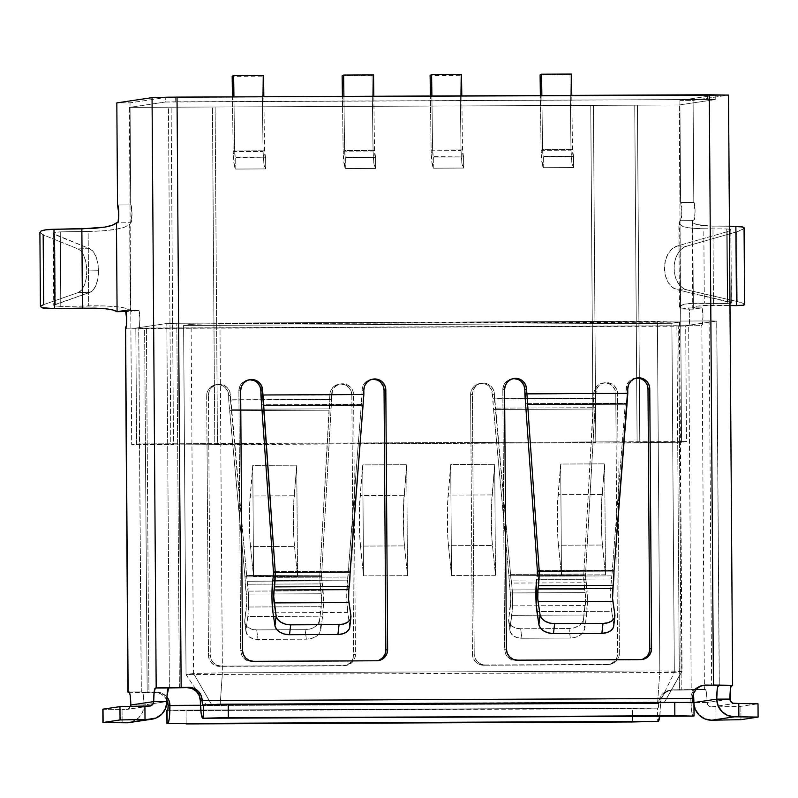 <?xml version="1.0" encoding="UTF-8"?>
<svg xmlns="http://www.w3.org/2000/svg" width="798" height="798" viewBox="0 0 798 798"><rect width="100%" height="100%" fill="white"/><g stroke="black" fill="none" stroke-linecap="round" stroke-linejoin="round"><path stroke-width="0.6" stroke-dasharray="3.99 2.99" d="M39.9 232.338L43.172 234.861L77.905 248.876L89.595 248.667A22.194 10.623 -91 0 1 98.493 270.751L86.802 270.961A22.194 10.623 89 0 0 77.905 248.876L81.376 251.619L84.229 256.657L86.114 263.37L86.802 270.961L86.214 278.512L84.428 285.115L81.645 289.993L78.214 292.547L43.661 304.607L40.419 306.681M167.101 700.574L164.218 696.265L159.909 693.402L154.852 692.405L147.161 692.445L145.426 443.907L207.011 443.638L208.487 655.338L209.355 659.577L211.759 663.168L215.35 665.552L219.56 666.38L342.731 665.841L346.931 664.973L350.482 662.559L352.846 658.949L353.654 654.699L352.177 443L470.95 442.481L472.426 654.18L473.294 658.42L475.698 662.011L479.289 664.395L483.498 665.223L606.67 664.684L610.879 663.816L614.43 661.402L616.784 657.791L617.592 653.542L616.116 441.843L677.702 441.573L676.894 326.183L701.861 325.644L702.988 316.587L702.2 308.497L701.741 307.888L693.362 309.135A66.583 1.277 -0.4 0 0 693.243 309.155L681.352 309.016L693.243 309.155L693.163 307.439L696.674 306.193L703.577 305.474L729.99 305.554L713.502 305.335L696.674 306.193L692.754 308.218L693.243 309.155A66.583 1.277 -0.4 0 1 693.362 309.135L701.741 307.888L688.544 307.948L681.352 309.016L680.155 307.908L679.836 305.784L683.946 304.247L692.265 303.36L727.267 303.499L731.297 302.711L677.322 289.774A22.194 15.421 90.7 0 1 664.485 268.268A22.194 15.421 90.7 0 1 677.023 246.093L727.178 231.709L730.788 230.113C731.267 229.395 729.911 228.996 726.749 228.946L727.267 303.499C730.439 303.519 731.776 303.26 731.297 302.711L730.788 230.113L731.297 302.711L727.666 301.454L727.178 231.709L677.023 246.093L672.026 248.876L667.976 253.944L665.362 260.677L664.485 268.268L665.462 275.819L668.175 282.402L672.295 287.25L677.322 289.774L727.666 301.454L727.178 231.709L730.788 230.113L730.14 229.275L726.749 228.946L727.267 303.499L704.325 303.18L703.806 228.747L726.749 228.946L703.806 228.747L704.325 303.18C695.168 303.06 688.375 303.41 683.946 304.247L679.427 306.641L680.155 307.908L680.026 221.136L680.634 308.347L679.547 221.724L678.839 223.41L683.407 226.762C687.846 227.999 694.649 228.657 703.806 228.747L691.746 228.178L683.407 226.762L679.268 224.567L679.547 221.724L680.734 220.258L692.624 220.398L692.145 221.644L696.105 224.487C699.816 225.495 705.432 226.024 712.953 226.093L729.442 226.243L712.953 226.093L713.502 305.335L712.953 226.093L696.105 224.487L692.574 222.702L692.624 220.398A66.583 1.277 -0.4 0 1 692.744 220.378A66.583 1.277 179.6 0 0 692.624 220.398L680.734 220.258L693.931 220.198L680.734 220.258L680.026 221.136L679.208 104.967L679.926 104.867L679.896 100.428L715.128 95.171L715.158 99.61L679.926 104.867L679.896 100.428L693.093 100.368L728.524 95.052M744.743 304.497L742.07 302.891L737.242 301.564L736.763 231.819L741.561 230.153L744.215 228.078M693.382 693.881L692.694 690.42L691.208 689.622L688.664 325.694A8.878 1.187 -90.3 0 0 689.033 325.195L685.691 325.694L686.499 441.533L681.562 442.272L593.114 443.04L595.787 442.641L593.433 105.346L595.787 442.641L217.475 444.306L215.121 107.002L679.208 104.967L715.158 99.61L715.207 95.152L707.517 95.032L707.547 99.471L715.158 99.61L707.547 99.471L707.517 95.032L175.241 97.366L165.256 97.585L165.286 102.024L175.271 101.805L175.241 97.366L175.271 101.805L707.547 99.471L165.286 102.024L165.256 97.585L130.024 102.842L130.054 107.281L165.286 102.024L130.054 107.281L130.732 204.916L117.585 204.976L130.732 204.916L130.054 107.281L129.336 107.381L679.208 104.967L680.634 308.347L681.352 309.016L688.544 307.948A8.878 1.187 89.7 0 1 688.564 307.948A8.878 1.187 89.7 0 1 689.771 315.33A8.878 1.187 89.7 0 1 689.033 325.195L716.704 321.075L719.247 685.392L716.784 321.045L709.093 320.936L711.636 685.302L709.093 320.936L176.817 323.27L166.832 323.489L139.161 327.609A8.878 1.187 89.7 0 1 138.792 328.108L141.326 692.036L142.822 692.824L143.421 695.627L144.009 704.963L153.236 703.587L144.009 704.963L130.812 705.023L144.009 704.963A13.317 1.786 -90.3 0 0 142.164 691.916L129.007 691.976L142.134 691.916A13.317 1.786 -90.3 0 0 142.134 691.916L128.967 691.976M463.558 156.957A7.551 1.007 -90.3 0 1 462.521 149.914L461.803 95.85L462.521 149.914L463.578 156.957L463.658 168.049L461.892 163.161L461.035 150.662L460.037 75.291L461.035 150.662L431.129 150.792L430.391 95.989L431.129 150.792L432.805 166.982L433.743 168.179L463.658 168.049L463.578 156.957L433.663 157.086L433.743 168.179A18.643 2.494 89.7 0 1 433.693 168.188A18.643 2.494 89.7 0 1 431.129 150.792L461.035 150.662A18.643 2.494 -90.3 0 0 463.608 168.059A18.643 2.494 -90.3 0 0 463.658 168.049L433.743 168.179L433.663 157.086A7.551 1.007 89.7 0 1 433.643 157.086A7.551 1.007 89.7 0 1 432.606 150.054L431.888 95.989L432.606 150.054L462.521 149.914L432.606 150.054L433.284 156.608L463.558 156.957A7.551 1.007 -90.3 0 0 463.578 156.957L433.663 157.086M573.533 156.478A7.551 1.007 -90.3 0 1 572.495 149.435L571.777 95.371L572.495 149.435L573.553 156.478L573.632 167.57L571.867 162.672L571.009 150.184L570.011 74.812L571.009 150.184L541.104 150.313L540.366 95.511L541.104 150.313L542.78 166.503L543.717 167.7L573.632 167.57L573.553 156.478L543.638 156.608L543.717 167.7A18.643 2.494 89.7 0 1 543.667 167.7A18.643 2.494 89.7 0 1 541.104 150.313L571.009 150.184A18.643 2.494 -90.3 0 0 573.582 167.57A18.643 2.494 -90.3 0 0 573.632 167.57L543.717 167.7L543.638 156.608A7.551 1.007 89.7 0 1 543.618 156.608A7.551 1.007 89.7 0 1 542.58 149.565L541.862 95.501L542.58 149.565L572.495 149.435L542.58 149.565L543.258 156.119L573.533 156.478A7.551 1.007 -90.3 0 0 573.553 156.478L543.638 156.608M375.579 157.346A7.551 1.007 -90.3 0 1 374.541 150.303L373.813 96.239L374.541 150.303L375.599 157.346L375.678 168.438L373.913 163.54L373.055 151.051L372.058 75.68L373.055 151.051L343.15 151.181L342.412 96.378L343.15 151.181L344.826 167.371L345.763 168.568L375.678 168.438L375.599 157.346L345.684 157.475L345.763 168.568A18.643 2.494 89.7 0 1 345.714 168.578A18.643 2.494 89.7 0 1 343.15 151.181L373.055 151.051A18.643 2.494 -90.3 0 0 375.629 168.438A18.643 2.494 -90.3 0 0 375.678 168.438L345.763 168.568L345.684 157.475A7.551 1.007 89.7 0 1 345.664 157.475A7.551 1.007 89.7 0 1 344.626 150.433L343.908 96.368L344.626 150.433L374.541 150.303L344.626 150.433L345.305 156.987L375.579 157.346A7.551 1.007 -90.3 0 0 375.599 157.346L345.684 157.475M265.604 157.824A7.551 1.007 -90.3 0 1 264.567 150.792L263.839 96.718L264.567 150.792L265.624 157.824L265.704 168.917L263.939 164.029L263.081 151.53L262.083 76.159L263.081 151.53L233.166 151.66L232.437 96.857L233.166 151.66L234.851 167.849L235.789 169.056L265.704 168.917L265.624 157.824L235.709 157.954L235.789 169.056A18.643 2.494 89.7 0 1 235.739 169.056A18.643 2.494 89.7 0 1 233.166 151.66L263.081 151.53A18.643 2.494 -90.3 0 0 265.654 168.927A18.643 2.494 -90.3 0 0 265.704 168.917L235.789 169.056L235.709 157.954A7.551 1.007 89.7 0 1 235.689 157.954A7.551 1.007 89.7 0 1 234.652 150.922L233.934 96.857L234.652 150.922L264.567 150.792L234.652 150.922L235.33 157.475L265.604 157.824A7.551 1.007 -90.3 0 0 265.624 157.824L235.709 157.954M125.396 328.227L676.894 326.183L679.437 690.11L671.736 690.14L666.689 691.178L662.43 694.08L659.607 698.41L658.629 703.517L168.149 705.661L658.629 703.517L658.29 707.666L657.532 708.115L657.632 721.432L657.532 708.115L658.071 708.035L167.58 710.19L658.071 708.035A4.439 0.599 -90.3 0 0 658.629 703.517L200.458 705.262L658.629 703.517A13.317 13.197 81.5 0 1 671.736 690.14L679.437 690.11L677.702 441.573L686.499 441.533L685.691 325.694L689.033 325.195A8.878 1.187 89.7 0 1 688.664 325.694L691.208 689.622L681.223 689.841L678.679 325.913L688.664 325.694L678.679 325.913L681.223 689.841L673.522 689.871L668.475 690.908L664.215 693.811L661.382 698.15L660.415 703.247A13.317 13.197 -98.5 0 1 673.522 689.871L692.006 689.502A13.317 1.786 89.7 0 1 692.046 689.502A13.317 1.786 89.7 0 1 693.382 693.891M166.882 701.552L153.246 703.587L166.882 701.552L166.982 696.435M169.376 687.856L166.832 323.489L169.376 687.856M228.697 400.047L228.667 395.609L230.452 395.339L230.482 399.778L228.697 400.047L329.873 399.599L319.749 576.545L244.966 576.874L229.615 410.621L329.215 410.182L229.615 410.621L228.697 400.047L244.966 576.874L319.749 576.545A22.194 2.973 -90.3 0 0 320.776 590.789L321.225 593.772L246.442 594.101A8.878 1.187 89.7 0 1 246.532 607.019L321.315 606.689L319.519 620.305L318.043 623.876L314.781 626.909L310.232 628.954L305.085 629.682L306.382 639.198L311.519 638.46L316.068 636.425L319.33 633.383L320.806 629.812L322.611 616.196A22.194 2.973 -90.3 0 0 322.382 583.897L321.933 580.914L247.151 581.243A8.878 1.187 89.7 0 1 246.762 576.605L246.662 575.548L321.604 575.218L331.07 408.855L231.31 409.294L230.482 399.778L331.659 399.339L331.07 408.855L231.31 409.294L246.662 575.548L321.604 575.218L321.544 576.276A8.878 1.187 -90.3 0 0 321.933 580.914L247.151 581.243L247.599 584.226L322.382 583.897L247.599 584.226A22.194 2.973 89.7 0 1 247.829 616.525L322.611 616.196L247.829 616.525L246.023 630.141L246.562 633.702L249.016 636.714L253.036 638.719L257.993 639.407L306.382 639.198L257.993 639.407L256.697 629.901L305.085 629.682L256.697 629.901L251.739 629.213L247.729 627.208L245.265 624.196L244.737 620.635L246.532 607.019L321.315 606.689A8.878 1.187 -90.3 0 0 321.225 593.772L246.442 594.101L245.993 591.119L320.776 590.789L245.993 591.119A22.194 2.973 89.7 0 1 244.966 576.874L246.762 576.605L248.647 600.236L247.829 616.525L246.023 630.141L244.737 620.635L246.861 600.505L244.966 576.874L246.762 576.605L230.452 395.339L229.585 391.1L227.171 387.509L223.59 385.125L219.38 384.297L215.171 385.155L211.62 387.579L209.266 391.19L208.458 395.439L210.273 655.068L211.131 659.308L213.545 662.899L217.126 665.293L221.345 666.111L344.517 665.572L348.716 664.714L352.267 662.29L354.631 658.679L355.439 654.43L353.624 394.801L352.756 390.561L350.342 386.97L346.761 384.576L342.551 383.758L338.342 384.616L334.791 387.04L332.437 390.651L331.659 399.339L228.697 400.047L228.667 395.609A11.102 10.992 81.5 0 0 216.039 384.676A11.102 10.992 81.5 0 0 206.672 395.708L208.458 395.439A11.102 10.992 -98.5 0 1 217.814 384.417A11.102 10.992 -98.5 0 1 230.452 395.339L228.667 395.609L227.799 391.369L225.395 387.778L221.804 385.384L217.595 384.556L213.395 385.424L209.844 387.848L207.48 391.459L206.672 395.708L208.487 655.338L210.273 655.068L208.458 395.439L206.672 395.708L207.011 443.638L352.177 443L351.838 395.07L353.624 394.801L355.439 654.43A11.102 10.992 -98.5 0 1 344.517 665.572L221.345 666.111L342.731 665.841A11.102 10.992 81.5 0 0 353.654 654.699L355.439 654.43L353.654 654.699L351.838 395.07A11.102 10.992 81.5 0 0 339.21 384.137A11.102 10.992 81.5 0 0 329.843 395.16L331.629 394.9A11.102 10.992 -98.5 0 1 340.985 383.878A11.102 10.992 -98.5 0 1 353.624 394.801L351.838 395.07L350.97 390.821L348.566 387.239L344.975 384.845L340.766 384.018L336.566 384.885L333.015 387.299L330.651 390.91L329.843 395.16L329.873 399.599L331.659 399.339L331.629 394.9L329.843 395.16L319.749 576.545L321.544 576.276L323.429 599.906L322.611 616.196L320.806 629.812L319.519 620.305L321.644 600.176L319.749 576.545L321.544 576.276L331.659 399.339L228.697 400.047M508.905 575.717L583.687 575.388A22.194 2.973 -90.3 0 0 584.715 589.632L509.932 589.961A22.194 2.973 89.7 0 1 508.905 575.717L583.687 575.388L593.153 409.025L493.553 409.464L492.605 394.451L494.391 394.182L494.421 398.621L492.635 398.89L593.812 398.441L593.153 409.025L493.553 409.464L508.905 575.717L510.7 575.448L510.6 574.39L585.542 574.061L585.483 575.119A8.878 1.187 -90.3 0 0 585.872 579.757L586.321 582.74L511.538 583.069A22.194 2.973 89.7 0 1 511.767 615.368L586.55 615.039L584.744 628.654L583.268 632.225L580.006 635.268L575.458 637.303L570.321 638.041L569.024 628.525L574.171 627.797L578.72 625.752L581.981 622.719L583.458 619.148L585.263 605.532A8.878 1.187 -90.3 0 0 585.173 592.615L584.715 589.632L509.932 589.961L510.391 592.944L585.173 592.615L510.391 592.944A8.878 1.187 89.7 0 1 510.481 605.862L585.263 605.532L510.481 605.862L508.675 619.477L509.204 623.039L511.668 626.051L515.678 628.056L520.635 628.744L569.024 628.525L520.635 628.744L521.932 638.25L570.321 638.041L521.932 638.25L516.974 637.562L512.954 635.557L510.501 632.545L509.962 628.984L511.767 615.368L586.55 615.039A22.194 2.973 -90.3 0 0 586.321 582.74L511.538 583.069L511.089 580.086L585.872 579.757L511.089 580.086A8.878 1.187 89.7 0 1 510.7 575.448L512.286 590.321L512.406 607.916L509.962 628.984L508.675 619.477L510.8 599.348L508.905 575.717L510.7 575.448L494.421 398.621L595.597 398.182L595.009 407.698L495.249 408.137L595.009 407.698L585.542 574.061L510.6 574.39L494.391 394.182L493.523 389.943L491.119 386.352L487.528 383.968L483.319 383.14L479.109 383.998L475.558 386.422L473.204 390.032L472.396 394.282L474.212 653.911L475.079 658.15L477.483 661.741L481.064 664.135L485.284 664.953L608.455 664.415L612.655 663.557L616.206 661.133L618.57 657.522L619.378 653.273L617.562 393.643L616.694 389.404L614.29 385.813L610.699 383.419L606.49 382.601L602.281 383.459L598.729 385.883L596.375 389.494L595.597 398.182L492.635 398.89L508.905 575.717M349.803 626.939L347.768 612.445L272.986 612.774L347.768 612.445L349.753 625.492L350.911 615.627L349.753 625.492A13.317 8.858 6.7 0 1 349.783 627.098M347.539 580.146A22.194 2.973 -90.3 0 0 347.768 612.445L346.721 596.435L347.958 577.034L273.175 577.363L347.958 577.034A8.878 1.187 -90.3 0 0 348.267 572.286L348.367 571.228L273.425 571.558L348.367 571.228L362.083 394.801L363.858 394.531L260.906 395.239L362.083 394.801L362.053 390.362L361.384 404.337L261.624 404.776L361.384 404.337L347.539 580.146L272.756 580.475L347.539 580.146M372.307 379.24A11.102 10.992 81.5 0 0 362.053 390.362L363.828 390.092L362.053 390.362L362.861 386.112L365.215 382.501L368.766 380.077L372.965 379.22M636.245 378.082A11.102 10.992 81.5 0 0 625.991 389.205L627.767 388.935L625.991 389.205L626.021 393.643L524.845 394.082L626.021 393.643L626.799 384.955L629.153 381.344L632.704 378.92L636.904 378.062M625.323 403.18L612.305 570.071L537.363 570.4L612.305 570.071L625.323 403.18L525.573 403.618L625.323 403.18M613.722 625.941A13.317 8.858 6.7 0 0 613.692 624.335L610.969 604.036L610.839 586.45L611.896 575.877L537.114 576.206L611.896 575.877A8.878 1.187 -90.3 0 0 612.206 571.129L611.477 578.989L536.695 579.318L611.477 578.989A22.194 2.973 -90.3 0 0 611.707 611.288L536.924 611.617L611.707 611.288L613.742 625.782M744.504 304.068L743.975 228.637L736.763 231.819L686.599 246.203L681.602 248.986L677.562 254.053L674.938 260.786L674.071 268.387L675.048 275.928L677.751 282.522L681.871 287.36L686.908 289.883L737.242 301.564L736.763 231.819L686.599 246.203A22.194 15.421 -89.3 0 0 674.071 268.387A22.194 15.421 -89.3 0 0 686.908 289.883L737.242 301.564L742.07 302.891L744.504 304.068L744.604 304.776M693.362 309.135L692.744 220.378L693.931 220.198A8.878 1.187 -90.3 0 0 695.058 211.231A8.878 1.187 -90.3 0 0 693.831 202.443L680.604 202.502A8.878 1.187 89.7 0 1 680.634 202.502A8.878 1.187 89.7 0 1 681.861 211.29A8.878 1.187 89.7 0 1 680.734 220.258L681.861 211.201L680.604 202.502L679.926 104.867L680.604 202.502L693.801 202.443A8.878 1.187 -90.3 0 0 693.801 202.443L693.093 100.368L693.801 202.443L695.058 211.141L694.38 219.45L692.744 220.378L693.362 309.135M704.405 689.562L679.437 690.11L704.405 689.562L701.861 325.644L704.405 689.562L705.203 689.442L704.405 689.562M128.668 692.255L156.637 692.145A13.317 13.197 -98.5 0 1 166.952 697.063L161.695 693.133L156.637 692.145L148.937 692.175L146.403 328.247L138.712 328.138L146.403 328.247L148.937 692.175L141.246 692.056L138.792 328.108L125.595 328.168L144.618 328.517L147.161 692.445L129.366 692.295M53.775 232.767L53.296 233.644L53.775 232.767L56.229 232.138L60.269 231.869L53.775 232.767L53.296 233.644L54.863 234.652L55.351 304.407L53.795 305.245L54.294 305.923L60.788 306.422L60.269 231.869L88.149 231.44L60.269 231.869L60.788 306.422L88.668 305.883L88.149 231.44L103.62 230.762L116.129 229.245L124.977 227.001L129.675 224.138L130.283 310.322C128.199 308.636 123.66 307.439 116.678 306.731C109.136 305.953 99.8 305.674 88.668 305.883L88.149 231.44C99.281 231.27 108.608 230.542 116.129 229.245C123.111 228.068 127.62 226.363 129.675 224.138L130.762 310.761L129.336 107.381L130.054 107.281L130.024 102.842L116.827 102.892L130.024 102.842L165.256 97.585L171.779 97.396L707.517 95.032L715.128 95.171L679.896 100.428L693.093 100.368L728.325 95.112L732.444 685.382L728.325 95.112L727.786 94.952M179.36 687.637L176.817 323.27L179.36 687.637M705.242 689.442A13.317 1.786 -90.3 0 1 707.078 702.499L693.881 702.549L707.078 702.499A4.439 4.399 81.5 0 0 711.507 706.918L715.906 706.898L711.507 706.918L734.379 703.507L711.507 706.918L709.821 706.579L708.385 705.631L707.078 702.499L729.951 699.088L707.078 702.499L706.489 693.163L705.203 689.442L692.006 689.502L705.203 689.442A13.317 1.786 -90.3 0 1 705.242 689.442L692.046 689.502M125.595 328.168L138.792 328.108A8.878 1.187 -90.3 0 0 139.161 327.609L166.832 323.489L176.817 323.27L712.375 320.936L716.704 321.075L689.033 325.195L689.761 315.24L688.544 307.948L701.741 307.888A8.878 1.187 -90.3 0 0 701.741 307.888A8.878 1.187 -90.3 0 1 702.988 316.676A8.878 1.187 -90.3 0 1 701.861 325.644L144.618 328.517L145.426 443.907L136.628 443.947L135.82 328.108L136.628 443.947L131.69 444.676L173.485 444.496L131.69 444.676L136.628 443.947L616.116 441.843L615.777 393.913L614.909 389.663L612.505 386.082L608.924 383.688L604.704 382.86L600.505 383.728L596.954 386.142L594.59 389.753L593.782 394.003L583.687 575.388L585.483 575.119L587.368 598.749L586.55 615.039L584.744 628.654L583.458 619.148L585.592 599.019L583.687 575.388L585.483 575.119L595.597 398.182L593.812 398.441L595.597 398.182L595.567 393.743L593.782 394.003L595.567 393.743A11.102 10.992 -98.5 0 1 604.924 382.721A11.102 10.992 -98.5 0 1 617.562 393.643L615.777 393.913A11.102 10.992 81.5 0 0 603.148 382.98A11.102 10.992 81.5 0 0 593.782 394.003L593.812 398.441L492.635 398.89L491.738 390.212L489.334 386.621L485.743 384.227L481.533 383.399L477.334 384.267L473.783 386.691L471.419 390.292L470.611 394.551L472.426 654.18L474.212 653.911L472.396 394.282L470.611 394.551L472.396 394.282A11.102 10.992 -98.5 0 1 481.753 383.259A11.102 10.992 -98.5 0 1 494.391 394.182L492.605 394.451A11.102 10.992 81.5 0 0 479.977 383.519A11.102 10.992 81.5 0 0 470.611 394.551L470.95 442.481L616.116 441.843L615.777 393.913L617.562 393.643L619.378 653.273L617.592 653.542L616.116 441.843L686.499 441.533L681.562 442.272L680.634 308.347L681.562 442.272L639.777 442.451L637.422 105.156L639.777 442.451L637.103 442.85L634.749 105.555L637.103 442.85L593.114 443.04L590.759 105.745L593.114 443.04L595.787 442.641L170.812 444.895L173.485 444.496L171.131 107.201L173.485 444.496L170.812 444.895L168.458 107.6L170.812 444.895L214.802 444.705L212.448 107.401L214.802 444.705L217.475 444.306L215.121 107.002L129.336 107.381L131.69 444.676L130.762 310.761L131.48 311.429L126.074 311.519L138.662 310.362L125.515 310.412L138.662 310.362L131.48 311.429L125.545 308.218L116.678 306.731L104.149 305.943L60.788 306.422L54.294 305.923L53.795 305.245L54.294 305.923M130.852 222.672A8.878 1.187 -90.3 0 0 131.979 213.704A8.878 1.187 -90.3 0 0 130.752 204.916A8.878 1.187 -90.3 0 0 130.732 204.916L131.979 213.615L130.852 222.672L116.338 222.921L130.852 222.672L130.144 223.55L130.852 222.672M702.968 685.382A13.317 13.197 81.5 0 0 690.839 698.709L200.348 700.863L690.839 698.709L691.806 693.612L694.639 689.282L698.898 686.37L703.946 685.342M379.14 660.175L374.94 661.043L251.769 661.582L247.55 660.754L243.969 658.36L241.555 654.779L240.687 650.53L238.881 390.9L239.689 386.651L242.043 383.04L245.594 380.626L249.794 379.758M254.013 380.586L257.594 382.97M377.185 380.048L380.766 382.432M643.078 659.018L638.879 659.886L515.707 660.425L511.488 659.597L507.907 657.203L505.493 653.612L504.625 649.373L502.82 389.743L503.628 385.494L505.982 381.883L509.533 379.459L513.732 378.601M517.952 379.429L521.533 381.813M641.123 378.89L644.704 381.274L647.118 384.865M648.993 652.983L646.629 656.594M146.403 328.247L678.679 325.913L146.403 328.247M139.161 327.609A8.878 1.187 -90.3 0 0 139.889 317.744A8.878 1.187 -90.3 0 0 138.692 310.352A8.878 1.187 -90.3 0 0 138.662 310.362L139.889 317.654L139.51 326.083L139.161 327.609L135.82 328.108L139.161 327.609M758.01 703.776L757.9 717.143L757.811 703.826L740.873 706.36L715.906 706.898L716.005 720.205L715.906 706.898L740.873 706.36L757.272 703.666M693.881 702.549L693.991 704.435A17.756 17.596 81.5 0 1 693.881 702.619M740.873 706.36L740.963 719.666L740.873 706.36M693.243 702.549L693.781 702.719L693.871 716.025L693.781 702.719L693.013 702.489M693.243 716.105A17.756 2.374 -90.3 0 1 690.839 698.709L691.617 711.158L693.342 716.105M693.033 702.539A4.439 0.599 -90.3 0 0 693.233 702.799A4.439 0.599 -90.3 0 0 693.243 702.799L693.981 702.659M693.243 702.799L202.762 704.943L693.243 702.799M102.822 709.213L122.044 709.502L122.134 722.818L122.044 709.502L103.022 709.153M131.49 722.06L138.942 717.542L142.712 711.766L144.009 704.963A17.756 17.596 81.5 0 1 129.027 722.609M130.653 706.24L128.119 709.133L122.044 709.502L126.443 709.482A4.439 4.399 81.5 0 0 130.653 706.24M149.316 706.07L126.443 709.482L149.316 706.07M632.664 721.971L632.565 708.654L657.532 708.115L186.074 710.619L186.163 723.926L186.074 710.619L632.565 708.654L632.664 721.971M659.766 716.255L660.415 703.247A17.756 2.374 -90.3 0 1 659.766 716.255M166.852 710.33L186.074 710.619L167.051 710.27M166.882 700.075A13.317 13.197 81.5 0 0 154.852 692.405L142.134 691.916M677.322 289.774L686.908 289.883L677.322 289.774M677.023 246.093L686.599 246.203L677.023 246.093M744.065 227.689L743.975 228.637M53.795 305.245L89.905 292.347L55.351 304.407L54.863 234.652L89.595 248.667L93.067 251.42L95.92 256.457L97.805 263.17L98.493 270.751L97.905 278.303L96.119 284.916L93.336 289.794L89.905 292.347L78.214 292.547A22.194 10.623 89 0 0 86.802 270.961L98.493 270.751A22.194 10.623 -91 0 1 89.905 292.347L78.214 292.547L43.661 304.607L43.172 234.861L77.905 248.876L89.595 248.667L53.296 233.644M39.9 232.408L43.172 234.861M472.426 654.18A11.102 10.992 81.5 0 0 483.498 665.223L485.284 664.953A11.102 10.992 -98.5 0 1 474.212 653.911L472.426 654.18M606.67 664.684L483.498 665.223L606.67 664.684A11.102 10.992 81.5 0 0 617.592 653.542L619.378 653.273A11.102 10.992 -98.5 0 1 608.455 664.415L606.67 664.684M513.074 378.621A11.102 10.992 81.5 0 0 502.82 389.743L504.595 389.474L502.82 389.743L504.625 649.373L506.411 649.113L504.625 649.373A11.102 10.992 81.5 0 0 515.707 660.425L638.879 659.886A11.102 10.992 81.5 0 0 641.323 659.597M208.487 655.338A11.102 10.992 81.5 0 0 219.56 666.38L221.345 666.111A11.102 10.992 -98.5 0 1 210.273 655.068L208.487 655.338M249.136 379.778A11.102 10.992 81.5 0 0 238.881 390.9L240.657 390.641L238.881 390.9L240.687 650.53L242.472 650.27L240.687 650.53A11.102 10.992 81.5 0 0 251.769 661.582L374.94 661.043A11.102 10.992 81.5 0 0 377.384 660.754M376.716 660.774L374.94 661.043L376.716 660.774M614.011 570.859L612.206 571.129L614.011 570.859M613.692 624.335L614.849 614.47L613.692 624.335M350.063 572.016L348.267 572.286L350.063 572.016M583.458 619.148L584.744 628.654A13.317 9.237 -7.7 0 1 570.321 638.041L569.024 628.525A13.317 9.237 172.3 0 0 583.458 619.148M520.635 628.744L521.932 638.25A13.317 9.237 -7.7 0 1 509.962 630.719A13.317 9.237 -7.7 0 1 509.962 628.984L508.675 619.477A13.317 9.237 172.3 0 0 508.675 621.203A13.317 9.237 172.3 0 0 520.635 628.744M246.023 630.141L244.737 620.635A13.317 9.237 172.3 0 0 244.737 622.36A13.317 9.237 172.3 0 0 256.697 629.901L257.993 639.407A13.317 9.237 -7.7 0 1 246.023 631.876A13.317 9.237 -7.7 0 1 246.023 630.141M306.382 639.198L305.085 629.682A13.317 9.237 172.3 0 0 319.519 620.305L320.806 629.812A13.317 9.237 -7.7 0 1 306.382 639.198M135.82 328.108L685.691 325.694L135.82 328.108M219.959 323.699L679.387 322.183L671.886 323.3L183.6 325.444L194.353 324.118L219.959 323.699L222.393 672.854L659.836 670.938L657.402 321.784L219.959 323.699L191.101 324.317L193.535 673.472L222.393 672.854L219.959 323.699M183.6 325.444L186.044 674.599L193.535 673.472L191.101 324.317L183.6 325.444L671.886 323.3L674.33 672.455L186.044 674.599L183.6 325.444M297.534 576.146L296.756 465.194L252.767 465.384L253.545 576.336L297.534 576.146L294.512 546.381L250.522 546.57L253.545 576.336L297.534 576.146L294.512 546.381L250.522 546.57A44.389 5.945 89.7 0 1 250.173 495.987L294.163 495.797A44.389 5.945 -90.3 0 0 294.512 546.381L293.644 534.461L293.455 507.957L296.756 465.194L252.767 465.384L250.173 495.987L294.163 495.797L296.756 465.194L297.534 576.146M495.488 575.278L494.71 464.326L450.72 464.516L451.498 575.468L495.488 575.278L492.476 545.513L448.486 545.702L451.498 575.468L495.488 575.278L492.476 545.513L448.486 545.702A44.389 5.945 89.7 0 1 448.127 495.119L492.117 494.93A44.389 5.945 -90.3 0 0 492.476 545.513L491.598 533.593L491.418 507.089L494.71 464.326L450.72 464.516L448.127 495.119L492.117 494.93L494.71 464.326L495.488 575.278M407.509 575.667L406.731 464.715L362.741 464.905L363.519 575.857L407.509 575.667L404.486 545.902L360.496 546.091L363.519 575.857L407.509 575.667L404.486 545.902L360.496 546.091A44.389 5.945 89.7 0 1 360.147 495.508L404.137 495.309A44.389 5.945 -90.3 0 0 404.486 545.902L403.618 533.972L403.429 507.468L406.731 464.715L362.741 464.905L360.147 495.508L404.137 495.309L406.731 464.715L407.509 575.667M605.463 574.799L604.685 463.847L560.695 464.037L561.473 574.989L605.463 574.799L602.45 545.034L558.46 545.224L561.473 574.989L605.463 574.799L602.45 545.034L558.46 545.224A44.389 5.945 89.7 0 1 558.101 494.64L602.091 494.441A44.389 5.945 -90.3 0 0 602.45 545.034L601.572 533.104L601.393 506.6L604.685 463.847L560.695 464.037L558.101 494.64L602.091 494.441L604.685 463.847L605.463 574.799M679.387 322.183L681.831 671.337L674.33 672.455L671.886 323.3L679.617 322.113L657.402 321.784L659.836 670.938L682.061 671.268L679.387 322.183M659.328 702.928L206.223 704.913L220.228 703.956L664.445 702.16L659.328 702.928L206.223 704.913L211.35 704.145L193.535 673.472L186.044 674.599L206.223 704.913L186.044 674.599L674.33 672.455L659.328 702.928L674.33 672.455L681.831 671.337L664.445 702.16L659.328 702.928M222.393 672.854L193.535 673.472L211.35 704.145L220.228 703.956L222.393 672.854L220.228 703.956L657.682 702.04L659.836 670.938L222.393 672.854M657.682 702.04L664.515 702.14L682.061 671.278L659.836 670.938L657.682 702.04M570.011 74.812L540.096 74.942L570.011 74.812L571.488 74.064L570.011 74.812M558.46 545.224L557.583 533.303L557.403 506.8L560.695 464.037L561.473 574.989L558.46 545.224M372.058 75.68L342.143 75.81L372.058 75.68L373.534 74.932L372.058 75.68M460.037 75.291L430.122 75.421L460.037 75.291L461.513 74.553L460.037 75.291M262.083 76.159L232.168 76.299L262.083 76.159L263.559 75.421L262.083 76.159M360.496 546.091L359.629 534.171L359.439 507.668L362.741 464.905L363.519 575.857L360.496 546.091M448.486 545.702L447.608 533.782L447.419 507.279L450.72 464.516L451.498 575.468L448.486 545.702M250.522 546.57L249.654 534.65L249.465 508.146L252.767 465.384L253.545 576.336L250.522 546.57M730.908 229.834L731.417 302.921M715.237 99.59L715.207 95.152M679.427 306.641L678.839 223.41M692.145 221.644L692.754 308.218M141.246 692.056L138.712 328.138M716.784 321.045L719.327 685.422M680.634 202.502L693.831 202.443M130.752 204.916L117.555 204.966M701.761 307.888L688.564 307.948M125.495 310.412L138.692 310.352M671.647 690.021L669.861 690.28M703.856 685.213L702.07 685.482M149.944 706.021L127.062 709.432M693.233 702.799L202.742 704.943M53.227 233.395L53.725 305.444M603.148 382.98L604.924 382.721M479.977 383.519L481.753 383.259M608.236 664.564L610.011 664.295M642.22 659.497L640.435 659.766M513.962 378.452L512.176 378.721M637.133 377.913L635.348 378.182M344.287 665.722L346.073 665.452M339.21 384.137L340.985 383.878M216.039 384.676L217.814 384.417M250.023 379.609L248.238 379.878M373.195 379.07L371.409 379.339M378.282 660.654L376.496 660.924M508.675 621.203L509.962 630.719M246.023 631.876L244.737 622.36M679.617 322.113L682.061 671.268L664.515 702.14M573.582 167.57L543.667 167.7M375.629 168.438L345.714 168.578M463.608 168.059L433.693 168.188M265.654 168.927L235.739 169.056"/><path stroke-width="1.2" d="M743.975 228.637L742.689 226.961L744.065 227.689L744.604 304.776L743.237 305.295L744.504 304.068M166.942 723.646L658.16 721.352L632.664 721.971L658.16 721.352L167.68 723.507A17.756 2.374 89.7 0 0 169.924 705.402L200.458 705.262L168.149 705.661L166.882 700.075A13.317 13.197 81.5 0 1 168.149 705.661L169.924 705.402L168.887 700.305L166.952 697.063A13.317 13.197 -98.5 0 1 169.924 705.402L169.316 718.05L168.578 722.02L167.141 723.587L167.051 710.27L167.809 709.821L168.149 705.661A4.439 0.599 89.7 0 1 167.58 710.19L166.852 710.33L166.942 723.646L167.051 710.27L167.58 710.429M728.325 95.112L709.302 94.772L713.422 685.043L732.644 685.322L728.524 95.052L177.026 97.107L181.146 687.377L177.026 97.107L152.059 97.645L156.179 687.916L188.847 687.337L193.904 688.335L198.203 691.198L201.096 695.507L202.133 700.594L692.624 698.44L693.592 693.342L696.415 689.013L700.684 686.11L705.721 685.073L719.327 685.422L717.771 686.679L717.212 689.652L716.754 699.138L693.881 702.549L693.292 693.213M166.982 696.435L168.578 687.976L187.061 687.607L192.119 688.594L196.418 691.467L199.31 695.766L200.348 700.863L202.133 700.594L202.522 704.644L203.291 704.863L203.38 718.18L228.348 717.641L228.258 704.325L674.759 702.37L674.849 715.686L693.342 716.105L228.348 717.641L228.258 704.325L203.291 704.863L203.38 718.18L202.852 718.26L201.136 713.312L200.348 700.863A13.317 13.197 81.5 0 0 187.061 687.607L156.179 687.916L152.059 97.645L116.827 102.892L117.535 204.976L118.782 213.674L118.114 221.984L116.468 222.901L117.087 311.669L125.466 310.412L126.722 319.11L126.413 325.444L125.396 328.227L127.929 692.155L125.595 328.168L128.129 692.095L129.625 692.883L130.224 695.686L130.812 705.023L153.685 701.612L154.144 692.115L155.381 688.036L188.847 687.337A13.317 13.197 -98.5 0 1 202.133 700.594L200.348 700.863A17.756 2.374 89.7 0 0 202.802 718.26A17.756 2.374 89.7 0 0 202.852 718.26L674.849 715.686L674.759 702.37L693.781 702.719M380.766 382.432L383.18 386.023L384.047 390.262L385.823 390.003A11.102 10.992 -98.5 0 0 373.195 379.07A11.102 10.992 -98.5 0 0 363.828 390.092L363.858 394.531L262.682 394.98L363.858 394.531L350.063 572.016L275.28 572.346A22.194 2.973 89.7 0 1 274.462 586.879L349.245 586.55A22.194 2.973 -90.3 0 0 350.063 572.016L275.28 572.346L263.49 405.564L363.09 405.135L363.828 390.092L364.636 385.843L367 382.232L370.551 379.818L374.751 378.95L378.97 379.778L382.551 382.172L384.955 385.753L385.823 390.003L387.638 649.632L386.831 653.881L384.476 657.492L380.925 659.906L376.716 660.774L253.545 661.313L249.335 660.485L245.744 658.101L243.34 654.51L242.472 650.27L240.657 390.641L241.465 386.382L243.829 382.781L247.38 380.357L251.579 379.489L255.799 380.317L259.38 382.711L261.784 386.302L263.49 405.564L363.09 405.135L348.836 589.652L274.053 589.981L274.462 586.879L349.245 586.55L348.836 589.652A8.878 1.187 -90.3 0 0 348.926 602.58L274.143 602.899A8.878 1.187 89.7 0 1 274.053 589.981L348.836 589.652L348.626 599.677L350.911 615.627L350.422 619.049L348.008 621.961L344.018 623.916L339.07 624.615L290.681 624.834L285.534 624.176L280.956 622.25L277.654 619.368L276.128 615.946L274.143 602.899L348.926 602.58L350.911 615.627A13.317 8.858 -173.3 0 1 350.94 617.223A13.317 8.858 -173.3 0 1 339.07 624.615L337.923 634.49L289.534 634.699L290.681 624.834L339.07 624.615L337.923 634.49L342.871 633.792L346.851 631.836L349.275 628.924L349.803 626.939M372.307 379.24A11.102 10.992 81.5 0 1 384.047 390.262L385.853 649.891L384.047 390.262L385.823 390.003L387.638 649.632A11.102 10.992 -98.5 0 1 376.716 660.774L253.545 661.313A11.102 10.992 -98.5 0 1 242.472 650.27L240.657 390.641A11.102 10.992 -98.5 0 1 250.023 379.609A11.102 10.992 -98.5 0 1 262.652 390.541L275.28 572.346L273.724 596.495L276.128 615.946A13.317 8.858 -173.3 0 0 290.681 624.834L289.534 634.699A13.317 8.858 6.7 0 1 274.971 625.822L276.128 615.946L274.971 625.822L272.986 612.774A22.194 2.973 89.7 0 1 272.756 580.475L271.938 596.764L272.986 612.774L274.971 625.822L276.497 629.243L279.799 632.126L284.377 634.041L289.534 634.699L337.923 634.49A13.317 8.858 6.7 0 0 349.783 627.098L350.94 617.223M273.175 577.363L272.756 580.475L273.175 577.363A8.878 1.187 89.7 0 0 273.485 572.615L273.175 577.363M273.425 571.558L261.624 404.776L273.425 571.558M260.906 395.239L261.624 404.776L260.876 390.801L260.906 395.239L262.682 394.98L260.906 395.239M613.742 625.782L613.213 627.767L610.789 630.679L606.809 632.634L601.862 633.333L603.009 623.457L607.956 622.759L611.946 620.804L614.37 617.891L614.849 614.47L612.864 601.413L538.081 601.742A8.878 1.187 89.7 0 1 537.992 588.824L612.774 588.495L613.183 585.393A22.194 2.973 -90.3 0 0 614.011 570.859L627.767 388.935L628.575 384.686L630.939 381.075L634.49 378.661L638.689 377.793L642.909 378.621L646.49 381.015L648.904 384.596L649.762 388.845L651.577 648.475L650.769 652.724L648.415 656.335L644.864 658.749L640.654 659.617L517.483 660.155L513.274 659.328L509.693 656.944L507.279 653.353L506.411 649.113L504.595 389.474L505.403 385.225L507.767 381.624L511.319 379.2L515.518 378.332L519.737 379.16L523.318 381.554L525.732 385.135L526.59 389.384L539.229 571.188L614.011 570.859L627.029 403.978L527.428 404.406L627.029 403.978L627.807 393.374L526.63 393.823L627.807 393.374L627.767 388.935A11.102 10.992 -98.5 0 1 637.133 377.913A11.102 10.992 -98.5 0 1 649.762 388.845L647.986 389.105L649.791 648.734L648.993 652.983M524.845 394.082L525.573 403.618L524.815 389.643L524.845 394.082L526.63 393.823L524.845 394.082M537.363 570.4L525.573 403.618L537.423 571.458A8.878 1.187 89.7 0 1 537.114 576.206L537.363 570.4M536.924 611.617A22.194 2.973 89.7 0 1 536.695 579.318L536.186 604.365L538.909 624.664L536.924 611.617M601.862 633.333L553.473 633.542L548.316 632.884L543.737 630.969L540.436 628.086L538.909 624.664L540.066 614.789L541.593 618.211L544.894 621.093L549.473 623.019L554.62 623.677L553.473 633.542L601.862 633.333A13.317 8.858 6.7 0 0 613.722 625.941L614.879 616.066A13.317 8.858 -173.3 0 1 603.009 623.457L554.62 623.677L603.009 623.457L601.862 633.333M538.081 601.742L540.066 614.789L537.782 598.849L537.992 588.824L612.774 588.495A8.878 1.187 -90.3 0 0 612.864 601.413L538.081 601.742M614.879 616.066A13.317 8.858 -173.3 0 0 614.849 614.47L612.565 598.52L613.183 585.393L538.401 585.712L537.992 588.824L538.401 585.712L613.183 585.393L614.011 570.859L539.229 571.188A22.194 2.973 89.7 0 1 538.401 585.712L539.229 571.188L537.423 571.458L539.229 571.188L526.59 389.384L524.815 389.643A11.102 10.992 81.5 0 0 513.074 378.621M735.886 226.303L736.444 305.644L729.99 305.554L743.237 305.295L736.444 305.644L735.886 226.303L742.689 226.961L729.442 226.243L735.886 226.303M130.653 706.24A4.439 4.399 81.5 0 0 130.812 705.023A13.317 1.786 89.7 0 0 128.967 691.976A13.317 1.786 89.7 0 0 128.937 691.976L127.929 692.155M732.644 685.322L730.968 686.619L730.409 689.592L730.3 700.784L732.694 703.178L738.778 703.487L734.379 703.507A4.439 4.399 -98.5 0 1 729.951 699.088L716.754 699.138L729.951 699.088A13.317 1.786 -90.3 0 1 731.646 685.502L713.422 685.043L709.302 94.772L168.378 97.176L152.059 97.645L116.827 102.892L117.535 204.976A8.878 1.187 89.7 0 1 117.555 204.966A8.878 1.187 89.7 0 1 118.782 213.754A8.878 1.187 89.7 0 1 117.655 222.722L116.468 222.901L117.087 311.669A66.583 1.277 -0.4 0 1 116.967 311.679L126.074 311.519L116.967 311.679C115.112 310.322 111.291 309.355 105.496 308.776L82.413 308.098L81.865 228.866L53.975 229.285L54.533 308.636L82.413 308.098L81.865 228.866L104.917 227.081C110.713 226.113 114.523 224.727 116.338 222.921A66.583 1.277 179.6 0 0 116.468 222.901A66.583 1.277 -0.4 0 1 116.338 222.921L112.309 225.255L104.917 227.081L94.583 228.308L53.975 229.285C47.78 229.385 43.451 229.984 41.007 231.071L40.05 232.846L41.007 231.071L45.905 229.824L53.975 229.285L54.533 308.636L95.142 308.138L105.496 308.776L112.897 309.983L116.967 311.679A66.583 1.277 -0.4 0 0 117.087 311.669L125.466 310.412A8.878 1.187 89.7 0 1 125.495 310.412A8.878 1.187 89.7 0 1 126.722 319.2A8.878 1.187 89.7 0 1 125.595 328.168L126.134 328.327M693.013 702.489L692.624 698.44A13.317 13.197 -98.5 0 1 705.721 685.073L731.646 685.502L718.449 685.562A13.317 1.786 89.7 0 0 716.754 699.138L693.881 702.549A17.756 17.596 81.5 0 0 693.881 702.619M249.794 379.758L254.013 380.586M257.594 382.97L260.008 386.561L260.876 390.801A11.102 10.992 81.5 0 0 249.136 379.778M372.965 379.22L377.185 380.048M377.384 660.754A11.102 10.992 81.5 0 0 385.853 649.891L387.638 649.632L385.853 649.891L385.045 654.141L382.691 657.751L379.14 660.175M513.732 378.601L517.952 379.429M521.533 381.813L523.947 385.404L524.815 389.643L526.59 389.384A11.102 10.992 -98.5 0 0 513.962 378.452L513.752 378.481M636.904 378.062L641.123 378.89M647.118 384.865L647.986 389.105A11.102 10.992 81.5 0 0 636.245 378.082M646.629 656.594L643.078 659.018M757.811 703.826L738.778 703.487L738.878 716.794L758.1 717.083L734.479 716.813L727.736 715.497L722 711.676L718.14 705.931L716.754 699.138A17.756 17.596 -98.5 0 0 734.479 716.813L711.607 720.225L740.963 719.666L711.607 720.225L734.479 716.813L738.878 716.794L738.778 703.487L752.524 703.527L758.01 703.776L758.1 717.083M693.991 704.435L695.267 709.342L699.128 715.088L704.863 718.908L711.607 720.225A17.756 17.596 81.5 0 1 693.991 704.415M740.963 719.666L757.9 717.143L740.963 719.666M694.07 715.966L693.981 702.659L688.494 702.41L202.762 704.943A4.439 0.599 89.7 0 1 202.742 704.943A4.439 0.599 89.7 0 1 202.133 700.594L692.624 698.44A4.439 0.599 -90.3 0 0 693.033 702.539M693.342 716.105L202.852 718.26L693.342 716.105A17.756 2.374 -90.3 0 1 693.292 716.115L202.802 718.26M103.56 709.312L103.022 709.153L103.112 722.469L126.533 722.798L102.912 722.529L120.049 719.946L103.112 722.469L103.022 709.153L119.949 706.629L120.049 719.946L145.017 719.407L144.917 706.09L119.949 706.629L120.049 719.946L149.416 719.387L145.017 719.407L144.917 706.09L151.002 705.721L153.366 703.307L153.685 701.612L166.882 701.552L165.595 708.355L161.814 714.13L156.139 718L131.49 722.06M130.483 706.719L130.812 705.023L153.685 701.612A13.317 1.786 89.7 0 1 155.381 688.036L168.578 687.976A13.317 1.786 -90.3 0 0 166.882 701.552L153.685 701.612A4.439 4.399 -98.5 0 1 149.316 706.07L119.949 706.629L102.822 709.213L102.912 722.529M659.766 716.255A17.756 2.374 -90.3 0 1 658.16 721.352L659.806 715.906M186.163 723.926L632.664 721.971L186.163 723.926M693.382 693.891A13.317 1.786 89.7 0 1 693.881 702.549M703.946 685.342A13.317 13.197 81.5 0 0 702.968 685.382M149.416 719.387L126.533 722.798A17.756 17.596 81.5 0 0 129.027 722.609L151.909 719.197A17.756 17.596 -98.5 0 1 149.416 719.387M166.882 701.552A17.756 17.596 -98.5 0 1 151.909 719.197M40.558 306.282L41.546 307.639L40.558 306.282L43.661 304.607L43.172 234.861M41.546 307.639C44 308.417 48.329 308.756 54.533 308.636L41.546 307.639M641.323 659.597A11.102 10.992 81.5 0 0 649.791 648.734L651.577 648.475A11.102 10.992 -98.5 0 1 640.654 659.617L517.483 660.155A11.102 10.992 -98.5 0 1 506.411 649.113L504.595 389.474A11.102 10.992 -98.5 0 1 513.962 378.452M649.791 648.734L647.986 389.105L649.762 388.845L651.577 648.475L649.791 648.734M262.652 390.541L260.876 390.801L262.652 390.541M553.473 633.542L554.62 623.677A13.317 8.858 -173.3 0 1 540.066 614.789L538.909 624.664A13.317 8.858 6.7 0 0 553.473 633.542M275.28 572.346L273.485 572.615L275.28 572.346M540.096 74.942L540.366 95.511L540.096 74.942L541.573 74.194L571.488 74.064L541.573 74.194L540.096 74.942M571.488 74.064L571.777 95.371L571.488 74.064M541.862 95.501L541.573 74.194L541.862 95.501M342.143 75.81L342.412 96.378L342.143 75.81L343.619 75.062L373.534 74.932L343.619 75.062L342.143 75.81M373.534 74.932L373.813 96.239L373.534 74.932M343.908 96.368L343.619 75.062L343.908 96.368M430.122 75.421L430.391 95.989L430.122 75.421L431.598 74.683L461.513 74.553L431.598 74.683L430.122 75.421M461.513 74.553L461.803 95.85L461.513 74.553M431.888 95.989L431.598 74.683L431.888 95.989M232.168 76.299L232.437 96.857L232.168 76.299L233.644 75.551L263.559 75.421L233.644 75.551L232.168 76.299M263.559 75.421L263.839 96.718L263.559 75.421M233.934 96.857L233.644 75.551L233.934 96.857M744.743 304.497L744.215 228.078M40.419 306.681L39.9 232.338"/></g></svg>
